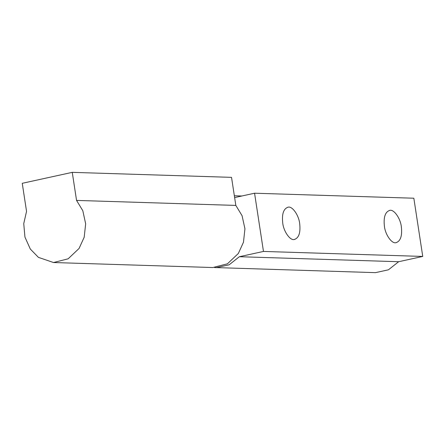 <?xml version="1.0" encoding="UTF-8"?>
<svg xmlns="http://www.w3.org/2000/svg" width="445" height="445" viewBox="0 0 445 445"><rect width="100%" height="100%" fill="white"/><g stroke="black" fill="none" stroke-linecap="round" stroke-linejoin="round"><path stroke-width="0.67" d="M294.345 239.482C290.279 240.851 283.626 231.623 282.742 223.073C281.752 213.989 283.532 208.699 288.082 207.192C292.143 205.824 298.795 215.046 299.685 223.601C300.675 232.685 298.895 237.975 294.345 239.482L294.735 239.416M287.693 207.259L288.082 207.192M396.011 242.675C391.945 244.044 385.298 234.815 384.408 226.266C383.418 217.182 385.198 211.892 389.748 210.385C393.808 209.017 400.461 218.245 401.351 226.794C402.341 235.878 400.561 241.168 396.011 242.675L396.4 242.608M389.358 210.452L389.748 210.385M234.632 197.586L254.562 193.213L413.839 198.22L422.75 256.437L398.648 261.721L388.424 269.809L375.485 272.646L214.518 267.54M254.562 193.213L263.473 251.436L239.371 256.715L398.648 261.721M239.371 256.715L229.147 264.803L216.209 267.645M263.473 251.436L422.75 256.437M26.544 211.369L23.746 223.629L24.948 237.085L30.305 249.039L38.415 257.366L53.539 262.533L68.141 258.812L79.071 248.455L84.188 237.235L85.663 223.785L82.798 210.691L76.551 200.411L72.257 172.354L22.25 183.307L26.544 211.369M53.539 262.533L212.821 267.54L227.417 263.813L238.348 253.461L243.465 242.241L244.939 228.791L242.074 215.697L235.828 205.418L231.534 177.355L72.257 172.354M235.828 205.418L76.551 200.411M241.858 196L234.354 195.767"/></g></svg>
